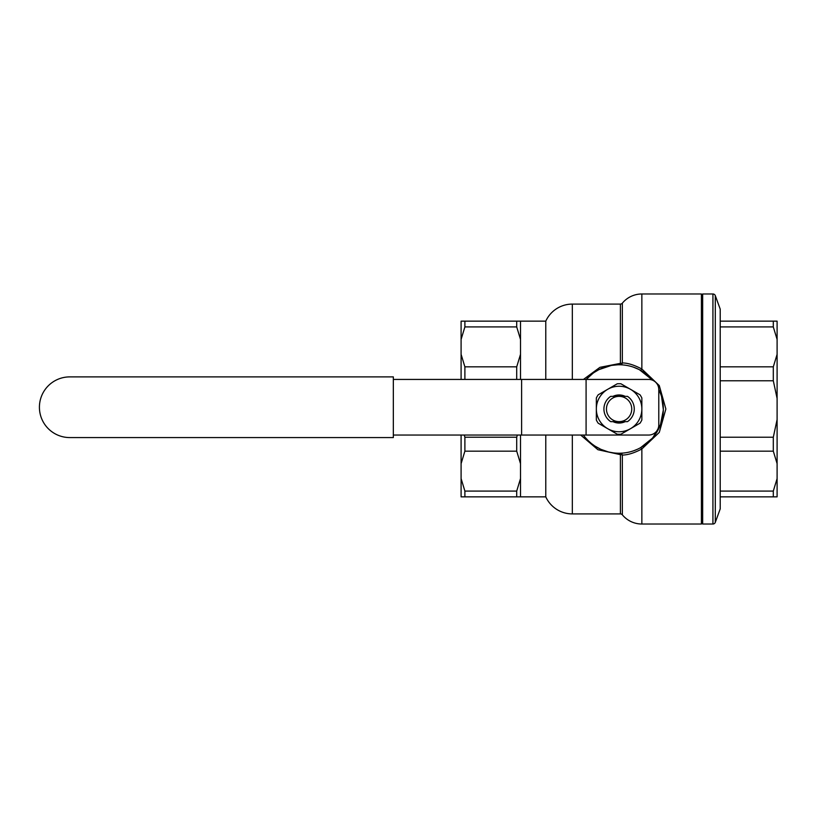 <?xml version="1.0" encoding="UTF-8"?>
<svg xmlns="http://www.w3.org/2000/svg" width="818" height="818" viewBox="0 0 818 818"><rect width="100%" height="100%" fill="white"/><g stroke="black" fill="none" stroke-linecap="round" stroke-linejoin="round"><path stroke-width="1.23" d="M660.985 394.757L658.787 389.45A44.244 44.244 0 0 1 619.093 453.244L620.33 453.223L620.402 454.655L620.402 513.909A2.526 2.526 0 0 1 622.345 514.829A25.276 25.276 0 0 0 641.854 524.021L701.404 524.021L701.404 293.979L641.854 293.979A25.276 25.276 0 0 0 622.345 303.171L622.345 362.947C627.743 362.977 634.247 365.002 641.854 369.02L659.277 385.575L665.862 409L659.298 432.385L641.854 448.98C634.287 452.988 627.784 455.012 622.345 455.053A2.526 1.104 0 0 0 620.402 454.655L597.917 449.716L580.678 435.043M610.709 396.362L627.478 396.362A15.164 15.164 0 0 1 627.478 421.638L619.093 421.638A12.638 12.638 0 0 1 606.455 409A12.638 12.638 0 0 1 619.093 396.362A12.638 12.638 0 0 1 631.741 409A12.638 12.638 0 0 1 619.093 421.638L610.709 421.638A15.164 15.164 0 0 1 610.709 396.362M592.999 373.274L586.199 379.429A44.244 44.244 0 0 1 652.754 380.288L639.369 369.675M618.244 453.233L619.093 453.244A44.244 44.244 0 0 1 583.336 435.043M461.096 339.419L461.096 321.147L520.504 321.147L520.504 339.419L516.71 326.924L464.89 326.924L461.096 339.419L461.096 354.347L464.89 366.842L464.89 379.429M461.096 354.347L461.096 379.429M520.504 339.419L520.504 354.347L516.71 366.842L464.89 366.842M464.246 435.043L464.89 437.231L464.89 451.158L461.096 463.653L461.096 478.581L464.89 491.076L464.89 496.853L461.096 496.853L461.096 478.581M517.354 435.043L516.71 437.231L464.89 437.231M516.71 321.147L516.71 326.924M516.71 496.853L516.71 491.076L520.504 478.581L520.504 496.853L464.89 496.853M461.096 435.043L461.096 463.653M622.345 514.829L622.345 455.053A2.526 2.035 -91.6 0 0 620.33 453.223L623.111 453.06M623.5 453.019L625.555 452.763M633.725 450.759L637.406 449.276M641.854 524.021L641.854 448.98L640.617 447.651L652.161 438.397M653.061 437.344L660.484 424.644L663.326 410.022M663.337 409.665L661.568 396.607M639.001 369.491L633.306 367.108M630.627 366.29L629.727 366.055M629.257 365.943L627.191 365.503M583.459 379.429L599.952 367.333L620.402 363.345L620.33 364.777L618.234 364.767M715.3 295.635L715.3 522.365L720.218 508.857L720.218 309.143L715.3 295.635A2.526 2.526 0 0 0 712.928 293.979L712.928 524.021L702.662 524.021L702.662 293.979L712.928 293.979M715.3 522.365A2.526 2.526 0 0 1 712.928 524.021M640.617 370.349L641.854 369.02L641.854 293.979M620.33 364.777A2.526 2.035 91.6 0 0 622.345 362.947A2.526 1.104 180 0 1 620.402 363.345L620.402 304.091A2.526 2.526 0 0 0 622.345 303.171M617.866 364.777L611.578 365.401M611.261 365.462L598.929 369.624M598.786 369.695L594.318 372.354M585.514 437.794L588.214 440.677M588.295 440.759L591.332 443.448M591.629 443.683L594.052 445.462M595.248 446.26L600.678 449.225M600.974 449.358L607.989 451.822M609.42 452.17L613.52 452.886M613.705 452.906L615.627 453.1M616.036 453.131L617.846 453.223M520.504 321.147L545.78 321.147A29.182 29.182 0 0 1 572.334 304.091L620.402 304.091M545.78 321.147L545.78 379.429M545.78 435.043L545.78 496.853A29.182 29.182 0 0 0 572.334 513.909L572.334 435.043M720.218 321.147L777.1 321.147L777.1 496.853L720.218 496.853M464.89 321.147L464.89 326.924M520.504 435.043L520.504 478.581M520.504 463.653L516.71 451.158L464.89 451.158M516.71 491.076L464.89 491.076M516.71 437.231L516.71 451.158M516.71 366.842L516.71 379.429M520.504 354.347L520.504 379.429M777.1 339.419L773.307 326.924L720.218 326.924M720.218 366.842L773.307 366.842L777.1 354.347M773.307 366.842L773.307 380.769L777.1 398.448M720.218 437.231L773.307 437.231L777.1 419.552M773.307 437.231L773.307 451.158L777.1 463.653M773.307 321.147L773.307 326.924M720.218 380.769L773.307 380.769M720.218 451.158L773.307 451.158M720.218 491.076L773.307 491.076L777.1 478.581M773.307 491.076L773.307 496.853M640.013 423.192L620.934 434.215A25.276 25.276 0 0 1 617.263 434.215L607.723 428.704A22.751 22.751 0 0 1 607.723 389.296L617.263 383.785A25.276 25.276 0 0 1 620.934 383.785L630.473 389.296A22.751 22.751 0 0 1 630.473 428.704A22.751 22.751 0 0 1 607.723 428.704L598.183 423.192A25.276 25.276 0 0 1 596.342 420.023L596.342 397.977A25.276 25.276 0 0 1 598.183 394.808L607.723 389.296A22.751 22.751 0 0 1 630.473 389.296L640.013 394.808A25.276 25.276 0 0 1 641.854 397.977L641.854 420.023A25.276 25.276 0 0 1 640.013 423.192M612.989 396.362A14.039 14.039 0 0 1 625.208 396.362M625.208 421.638A14.039 14.039 0 0 1 612.989 421.638M617.253 396.362A12.771 12.771 0 0 1 620.944 396.362M620.944 421.638A12.771 12.771 0 0 1 617.253 421.638M658.787 424.931A10.113 10.113 0 0 1 648.674 435.043L586.087 435.043L586.087 379.429L648.674 379.429A10.113 10.113 0 0 1 658.787 389.542L658.787 424.931M393.335 379.429L586.087 379.429M393.335 435.043L586.087 435.043M521.618 379.429L521.618 435.043M393.335 437.569L393.335 376.894L69.755 376.894A30.338 30.338 0 0 0 39.417 407.231A30.338 30.338 0 0 0 69.755 437.569L393.335 437.569M572.334 379.429L572.334 304.091M520.504 496.853L545.78 496.853M701.404 294.603L702.662 294.603M572.334 513.909L620.402 513.909M701.404 523.397L702.662 523.397"/></g></svg>
